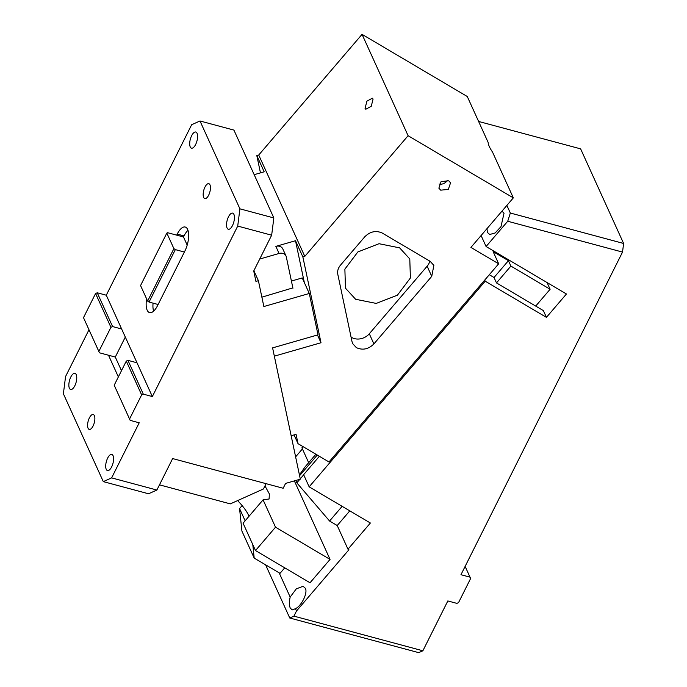<?xml version="1.0" encoding="UTF-8"?>
<svg xmlns="http://www.w3.org/2000/svg" width="687" height="687" viewBox="0 0 687 687"><rect width="100%" height="100%" fill="white"/><g stroke="black" fill="none" stroke-linecap="round" stroke-linejoin="round"><path stroke-width="1.03" d="M302.967 446.593L301.911 447.83L308.669 462.686M481.089 235.529L486.087 246.521L566.44 293.993L546.431 317.36L485.211 281.198L484.713 280.098M486.087 246.521L507.727 221.248L510.329 213.03L623.616 243.464L580.627 148.864L478.607 121.453M506.869 205.413L510.329 213.03M501.939 211.184L504.043 213.133L500.969 226.667L495.095 232.987L489.711 234.49L487.469 232.489L486.954 228.685M422.874 650.787L418.709 652.65L289.759 618.008L293.924 616.136L422.874 650.787L447.83 600.945L456.881 603.375L458.538 602.628L470.621 578.497L470.011 577.149L460.96 574.718L622.525 252.086L623.616 243.464M289.759 618.008L265.594 564.826M279.154 572.838L290.172 597.072C289.133 601.735 289.158 605.384 290.24 608.029L292.164 609.944L295.453 608.699L296.501 611.001L293.924 616.136M302.409 448.929L295.616 456.864M295.453 608.699C301.55 605.891 308.042 592.718 305.32 588.278L303.087 586.277L296.295 588.853L290.172 597.072M296.501 611.001L348.927 549.755L347.974 549.188L337.223 525.538L329.571 521.012L296.827 482.832L295.762 480.488M330.043 559.407L310.035 582.774L255.504 550.562L275.513 527.195L330.043 559.407L294.362 480.883M252.79 544.576L254.199 558.093L280.021 573.344L284.744 567.831M315.9 454.236L305.011 466.954L299.429 474.906M349.795 510.853L337.223 525.538M347.974 549.188L370.379 523.013L309.159 486.843L303.628 474.683L319.378 456.288M489.316 274.723L494.03 277.505L496.486 282.915L543.365 310.601L546.431 317.36M342.143 506.336L329.571 521.012M303.688 474.82L300.253 478.83M299.841 479.311L296.827 482.832M317.265 455.043L299.592 475.687M622.525 252.086L507.727 221.248M275.513 527.195L263.078 499.835L243.078 523.211L255.504 550.562M249.003 516.289A33.397 9.575 40.6 0 0 237.625 500.583M263.078 499.835L269.098 498.994L269.381 493.97L264.976 485.907M254.199 558.093L241.91 531.06L239.565 508.56L242.116 505.589M485.211 281.198L309.159 486.843M239.565 508.56L245.13 520.806M470.011 577.149L465.125 566.397M292.937 288.248L286.307 256.869A6.423 5.238 155.6 0 0 286.015 255.976L282.795 248.883A6.423 5.238 155.6 0 0 275.856 246.375L295.504 240.725L304.35 282.615M286.015 255.976A6.423 5.238 155.6 0 0 279.077 253.469L259.72 259.033M317.471 334.99L321.001 342.744L274.336 356.158L291.159 435.756L296.063 434.339L298.038 443.682L329.004 461.973L498.659 263.799L493.129 251.64L508.44 260.682L510.896 266.084L550.115 289.253L547.067 282.546M321.001 342.744L302.873 256.947L295.504 240.725M254.181 174.678L264.177 171.802L256.809 155.58L260.467 172.866M302.873 256.947L304.796 256.388L258.733 155.03L362.049 34.35L467.272 96.515L488.113 142.364A33.397 9.575 -139.4 0 0 492.493 152.016L513.335 197.873L470.921 247.414L498.659 263.799M258.733 155.03L256.809 155.58M304.796 256.388L408.104 135.708L513.335 197.873M362.049 34.35L408.104 135.708M373.075 99.048L372.337 98.198L366.884 101.178L365.072 108.4L365.802 109.259L371.255 106.27L373.075 99.048M448.714 180.81L441.114 181.557L438.864 188.144L440.711 190.162L448.31 189.414L450.56 182.828L448.714 180.81M382.35 233.099L430.182 261.352L433.866 265.388L431.745 276.354L373.9 343.912C368.472 349.262 362.616 350.49 356.33 347.613L352.646 343.577L352.053 341.791L337.798 274.319C337.205 271.116 338.107 268.05 340.512 265.139L364.78 236.792C370.207 231.45 376.064 230.222 382.35 233.099M294.062 434.923L298.038 443.682M439.053 183.987A6.423 5.238 155.6 0 0 447.306 180.234M351.048 337.042A12.847 10.485 155.6 0 0 351.727 337.48A12.847 10.485 155.6 0 0 369.297 333.779L373.9 343.912M429.787 261.12A12.847 10.485 155.6 0 1 427.134 266.212L369.297 333.779M535.714 306.084L550.115 289.253M496.486 282.915L510.896 266.084M494.03 277.505L508.44 260.682M355.626 299.274L345.475 288.179L344.874 269.149L357.85 251.949L379.035 243.713L399.636 247.861L409.787 258.956L410.397 277.986L397.412 295.187L376.227 303.414L355.626 299.274M254.25 271.571L254.01 270.438M292.86 287.887L261.876 297.17M309.287 293.478L318.021 334.827L272.593 347.88L300.331 479.174L285.594 483.408L283.164 488.259L172.635 458.564L156.876 490.037L148.547 493.773L103.299 481.621L111.629 477.886L139.212 422.797L130.161 420.367L114.205 385.227L126.288 361.096L141.642 394.888L143.3 394.14L152.342 396.571L237.719 226.075L271.657 235.194L253.735 270.979L255.942 281.395L258.398 280.691L263.851 306.531L309.287 293.478L302.228 277.934L291.417 281.043M141.642 394.888L129.56 419.018L130.161 420.367M111.629 477.886L156.876 490.037M152.342 396.571L136.996 362.788L127.945 360.349L143.3 394.14M271.657 235.194L273.838 217.942L239.909 208.831L237.719 226.075M273.838 217.942L233.923 130.101L199.986 120.981L239.909 208.831M253.864 270.721L258.398 280.691M106.287 295.212L97.236 292.782L112.591 326.565L121.642 328.996L106.287 295.212L191.664 124.716L199.986 120.981M103.299 481.621L63.384 393.771L65.566 376.528L88.984 329.76M97.236 292.782L95.579 293.521L83.496 317.66L99.452 352.8L98.851 351.443L110.933 327.313L112.591 326.565M127.945 360.349L126.288 361.096M125.3 337.059L115.296 357.051L99.452 352.8M115.296 357.051L121.487 370.688M108.503 355.231L118.362 376.923M106.236 469.324A8.347 3.426 -75 0 0 107.481 470.561A8.347 3.426 -75 0 0 112.376 465.211A8.347 3.426 -75 0 0 113.063 455.679A8.347 3.426 -75 0 0 111.818 454.442A8.347 3.426 -75 0 0 106.923 459.792A8.347 3.426 -75 0 0 106.236 469.324M69.387 388.232A8.347 3.426 -75 0 0 70.632 389.477A8.347 3.426 -75 0 0 75.527 384.127A8.347 3.426 -75 0 0 76.214 374.595A8.347 3.426 -75 0 0 74.969 373.35A8.347 3.426 -75 0 0 70.074 378.7A8.347 3.426 -75 0 0 69.387 388.232M159.47 484.842L230.308 503.88L263.439 488.972L266.092 483.674M146.614 298.879A16.059 6.587 -75 0 0 147.181 310.215A16.059 6.587 -75 0 0 149.577 312.611A16.059 6.587 -75 0 0 157.589 305.552L158.113 304.504L149.062 302.074L147.628 301.086L140.56 285.552L166.829 233.091L173.897 248.634L147.628 301.086M153.072 303.147A16.059 6.587 -75 0 0 153.613 311.134M158.113 304.504L184.382 252.043L175.331 249.613L149.062 302.074M175.331 249.613L173.897 248.634M187.19 245.113L183.489 236.972L167.654 232.713L166.829 233.091M187.989 230.343A16.059 6.587 -75 0 0 184.013 235.924L183.489 236.972M94.377 415.661A7.703 3.16 -75 0 0 93.226 414.519A7.703 3.16 -75 0 0 88.709 419.456A7.703 3.16 -75 0 0 88.073 428.25A7.703 3.16 -75 0 0 89.224 429.401A7.703 3.16 -75 0 0 93.741 424.463A7.703 3.16 -75 0 0 94.377 415.661M184.382 252.043L184.906 250.995A16.059 6.587 -75 0 0 187.637 229.432A16.059 6.587 -75 0 0 185.232 227.036A16.059 6.587 -75 0 0 177.229 234.095L176.705 235.152M233.906 214.37A8.347 3.426 -75 0 0 232.653 213.125A8.347 3.426 -75 0 0 227.766 218.475A8.347 3.426 -75 0 0 227.071 228.007A8.347 3.426 -75 0 0 228.324 229.252A8.347 3.426 -75 0 0 233.211 223.902A8.347 3.426 -75 0 0 233.906 214.37M197.057 133.278A8.347 3.426 -75 0 0 195.812 132.033A8.347 3.426 -75 0 0 190.917 137.383A8.347 3.426 -75 0 0 190.23 146.915A8.347 3.426 -75 0 0 191.475 148.16A8.347 3.426 -75 0 0 196.37 142.81A8.347 3.426 -75 0 0 197.057 133.278M209.964 184.837A7.703 3.16 -75 0 0 208.814 183.695A7.703 3.16 -75 0 0 204.297 188.633A7.703 3.16 -75 0 0 203.661 197.427A7.703 3.16 -75 0 0 204.812 198.577A7.703 3.16 -75 0 0 209.329 193.64A7.703 3.16 -75 0 0 209.964 184.837M136.996 362.788L121.642 328.996M95.579 293.521L110.933 327.313M98.851 351.443L83.496 317.66M129.56 419.018L114.205 385.227M275.856 246.375L279.077 253.469M427.134 266.212L431.745 276.354M184.013 235.924L177.229 234.095"/></g></svg>
